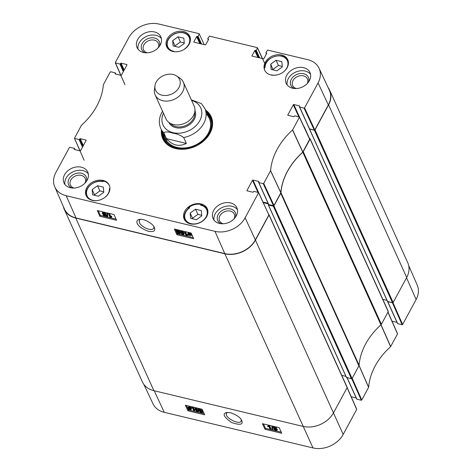 <?xml version="1.0" encoding="UTF-8"?>
<svg xmlns="http://www.w3.org/2000/svg" width="472" height="472" viewBox="0 0 472 472"><rect width="100%" height="100%" fill="white"/><g stroke="black" fill="none" stroke-linecap="round" stroke-linejoin="round"><path stroke-width="0.71" d="M382.822 299.372L386.999 300.369L382.822 299.372M402.114 324.718L397.707 323.668L387.748 301.667L392.444 302.788L402.114 324.718L402.616 324.494L416.127 299.502A23.37 17.954 -24.4 0 0 417.26 285.188L408.705 265.583M196.004 408.05L196.21 409.106L198.104 410.746M195.88 409.714L195.673 408.663L196.24 408.587L197.886 410.197L198.122 411.195L197.52 411.324L195.88 409.714L196.21 409.106M196.092 408.25L198.523 410.345L198.724 411.49L197.679 411.661L196.376 411.041L195.243 409.56L195.042 408.422L196.305 407.849M197.585 408.156L198.936 409.938M199.06 410.292L198.724 411.49M195.042 408.422L195.508 407.661M193.815 410.687L192.6 408.068L191.597 408.268L191.408 407.873L192.871 407.478L194.429 410.835L193.815 410.687M192.8 406.77L191.408 407.873M192.452 407.43L192.682 406.982M193.083 407.076L192.871 407.478M193.325 407.135L194.759 410.221L194.429 410.835M189.384 408.581L189.773 408.793L189.443 409.401L189.06 409.194L190.169 408.333L190.682 409.43M189.773 408.793L190.647 408.994M190.623 408.941L189.892 409.554L189.443 409.401M188.629 407.702L188.328 408.38L189.065 407.755L189.909 408.132L188.794 408.994L188.257 407.873M188.653 407.767L189.119 408.38L189.644 407.979M189.119 408.38L188.794 408.994M188.853 408.097L188.523 408.705M190.34 407.796L191.13 409.643L188.629 409.525L187.815 407.666L188.947 407.501L190.086 407.991L190.664 407.188L190.953 407.371L190.629 407.979M190.688 407.572L191.402 408.427L191.13 409.643M188.499 409.047L188.346 409.342M187.815 407.666L188.145 407.053L189.272 406.893L190.417 407.377L190.086 407.991M273.99 427.402L273.807 427.75L274.385 427.437L275.442 428.163L274.875 428.487L273.789 427.526M274.132 427.142L275.223 427.88M274.574 428.777L274.32 429.249L275.011 428.818L276.362 429.75L275.66 430.181L274.291 428.93M274.645 428.635L276.285 429.614M276.362 429.75L276.391 430.069M273.176 427.614L274.214 427.095L276.079 428.316L275.648 428.812L276.999 429.898L275.813 430.511L273.683 429.095L274.25 428.476L273.146 427.231L273.825 426.417M275.377 426.788L276.409 427.709L275.972 428.198L277.324 429.284L277.034 430.358L277.324 429.284M276.409 427.709L275.648 428.812M273.683 429.095L273.966 428.051M271.772 426.476L272.273 426.594L272.421 429.703L271.925 429.585L272.031 425.992M272.533 426.11L272.273 426.594M272.604 426.127L272.751 429.089L272.421 429.703M269.99 429.072L268.774 426.452L267.772 426.653L267.589 426.257L269.046 425.862L270.609 429.219L269.99 429.072M268.975 425.154L267.589 426.257M268.627 425.815L268.928 425.242M269.323 425.343L269.046 425.862M269.429 425.366L270.934 428.606L270.609 429.219M199.904 408.988L200.11 410.038L202.004 411.678M199.786 410.652L199.579 409.596L200.146 409.519L201.786 411.13L202.028 412.127L201.426 412.257L199.786 410.652L200.11 410.038M199.998 409.183L202.423 411.283L202.624 412.422L201.579 412.599L200.281 411.979L199.149 410.498L198.948 409.354L200.205 408.787M201.485 409.094L202.753 410.669L202.624 412.422M198.948 409.354L199.408 408.593M263.464 423.939L265.512 428.346L281.235 432.11M186.399 405.477L188.446 409.891L204.169 413.655M265.022 429.266L262.432 423.691L279.188 427.703L281.778 433.278L265.022 429.266L265.512 428.346M187.956 410.805L185.366 405.23L202.122 409.242L204.712 414.817L187.956 410.805L188.446 409.891M241.304 419.726L241.145 421.095C239.357 425.49 223.852 417.201 226.542 413.289L227.634 412.404M230.554 412.746L226.672 412.493C222.094 413.625 223.752 416.971 231.634 422.54C239.965 425.355 243.345 424.7 241.764 420.587C240.454 417.531 236.72 414.917 230.554 412.746M143.86 384.397L152.952 403.761A23.37 17.954 -24.4 0 0 164.238 412.31L313.007 447.94A23.37 17.954 -24.4 0 0 343.173 434.435L356.684 409.436L356.519 409.053M397.536 323.285A0.389 0.295 -24.4 0 0 397.707 323.668M397.005 322.382L392.031 321.19M351.799 378.745L361.281 400.238L361.782 400.014L368.65 387.258A68.039 52.274 155.6 0 1 390.598 346.666L397.518 333.916L397.353 333.533M361.281 400.238L356.873 399.188L347.18 377.765M356.702 398.805A0.389 0.295 -24.4 0 0 356.873 399.188M356.171 397.902L351.197 396.71M268.845 214.553A0.484 0.372 155.6 0 1 269.005 215.014L255.446 240.089A23.7 18.207 155.6 0 1 224.861 253.788L75.75 218.07A23.7 18.207 155.6 0 1 64.227 209.232A23.7 18.207 155.6 0 1 63.295 206.417M263.329 202.671L268.338 203.874M268.544 204.323L268.45 205.013L273.312 206.175L351.445 378.786A0.484 0.372 -24.4 0 0 352.071 378.509L358.909 365.865A1.935 1.487 -24.4 0 0 359.092 365.257L280.958 192.647A1.935 1.487 155.6 0 1 280.769 193.255L273.937 205.898A0.484 0.372 155.6 0 1 273.312 206.175M280.958 192.647A67.708 52.02 155.6 0 1 302.812 152.232L380.945 324.836A1.935 1.487 -24.4 0 0 381.382 324.293L388.22 311.65A0.484 0.372 -24.4 0 0 388.244 311.349L310.104 138.738A0.484 0.372 155.6 0 1 310.086 139.039L303.248 151.683A1.935 1.487 155.6 0 1 302.812 152.232M309.408 138.449L309.874 138.561A0.484 0.372 155.6 0 1 310.104 138.738M309.378 128.809L314.393 130.201L392.527 302.812A0.484 0.372 -24.4 0 0 393.152 302.528L406.705 277.459A23.7 18.207 -24.4 0 0 407.773 262.768L329.639 90.164A23.7 18.207 155.6 0 1 328.571 104.849L315.013 129.924A0.484 0.372 155.6 0 1 314.393 130.201M328.14 87.603A23.7 18.207 155.6 0 1 329.639 90.164M380.945 324.836A67.708 52.02 -24.4 0 0 359.092 365.257M64.227 209.232L142.361 381.836A23.7 18.207 -24.4 0 0 153.89 390.68L302.994 426.393A23.7 18.207 -24.4 0 0 333.586 412.693L347.138 387.624A0.484 0.372 -24.4 0 0 347.162 387.323L269.028 214.719M392.527 302.812L387.536 301.36M351.445 378.786L346.46 377.334M345.917 376.343L341.74 375.346M183.697 137.541L186.352 143.411C179.1 147.075 172.469 145.488 166.457 138.644L163.802 132.78C165.406 131.552 168.415 131.682 172.84 133.157C176.841 133.7 180.457 135.157 183.697 137.541A24.184 18.579 155.6 0 0 204.818 108.471L209.308 118.401M204.818 108.471L201.379 103.598L191.349 99.834M186.352 143.411L166.457 138.644M156.173 82.099A13.157 10.107 155.6 0 1 176.528 75.927A13.157 10.107 155.6 0 1 171.737 94.034A13.157 10.107 155.6 0 1 154.969 85.686A13.157 10.107 155.6 0 1 156.173 82.099M176.528 75.927L179.791 78.075A15.476 11.888 155.6 0 1 183.348 82.163A15.476 11.888 155.6 0 1 174.156 99.38A15.476 11.888 155.6 0 1 155.152 94.931A15.476 11.888 155.6 0 1 154.427 89.556L154.969 85.686M183.348 82.163L194.139 105.999A15.476 11.888 155.6 0 1 184.941 123.21A15.476 11.888 155.6 0 1 165.943 118.761L155.152 94.931M148.391 221.763L148.043 221.569M188.369 208.518L188.139 208.005A12.673 9.735 155.6 0 1 201.355 204.5A12.673 9.735 155.6 0 1 202.175 204.73L202.482 205.414M202.175 204.73A100.312 77.066 155.6 0 1 200.594 205.184A11.706 8.992 155.6 0 1 205.232 218.259A11.706 8.992 155.6 0 1 187.903 222.306A11.706 8.992 155.6 0 1 189.732 207.721L189.007 207.993C184.729 211.645 183.378 215.604 184.935 219.858A12.284 9.44 -24.4 0 0 186.281 221.864M201.727 205.243L201.532 205.113C204.299 205.892 206.229 207.426 207.32 209.727A12.284 9.44 -24.4 0 0 201.727 205.243L200.594 205.184M276.975 74.93A11.9 9.139 155.6 0 1 271.347 74.865A100.312 77.066 155.6 0 1 271.5 75.066M264.827 70.481A12.673 9.735 155.6 0 1 264.279 67.189A100.312 77.066 155.6 0 1 265.028 67.891A11.9 9.139 155.6 0 1 281.465 56.18A11.9 9.139 155.6 0 1 283.229 72.104M173.183 51.531A100.312 77.066 155.6 0 1 173.867 51.336A11.706 8.992 155.6 0 1 169.224 38.261A11.706 8.992 155.6 0 1 186.558 34.214A11.706 8.992 155.6 0 1 184.723 48.805A100.312 77.066 155.6 0 1 185.065 48.74M102.737 181.384L102.501 180.859A12.673 9.735 155.6 0 1 103.35 181.03A12.673 9.735 155.6 0 1 109.374 185.472M98.453 200.37A11.9 9.139 155.6 0 1 86.748 190.847A11.9 9.139 155.6 0 1 103.114 181.655L102.896 181.472A12.284 9.44 -24.4 0 0 90.052 185.325A12.284 9.44 -24.4 0 0 86.877 196.269A12.284 9.44 -24.4 0 0 88.577 198.635M102.501 180.859A100.312 77.066 155.6 0 0 103.114 181.655L102.896 181.472M109.905 189.077A100.312 77.066 155.6 0 1 109.427 188.629A11.9 9.139 155.6 0 1 104.701 197.538M109.917 189.219L109.427 188.629M189.732 207.721A100.312 77.066 155.6 0 1 188.139 208.005M201.102 203.939A12.673 9.735 155.6 0 1 207.267 208.665A12.673 9.735 155.6 0 1 199.733 222.76A12.673 9.735 155.6 0 1 184.174 219.114A12.673 9.735 155.6 0 1 187.62 207.674A12.673 9.735 155.6 0 1 201.102 203.939M281.619 55.023A12.673 9.735 155.6 0 1 287.778 59.755A12.673 9.735 155.6 0 1 280.25 73.844A12.673 9.735 155.6 0 1 264.692 70.204A12.673 9.735 155.6 0 1 268.131 58.764A12.673 9.735 155.6 0 1 281.619 55.023M183.608 31.547A12.673 9.735 155.6 0 1 189.773 36.279A12.673 9.735 155.6 0 1 182.245 50.374A12.673 9.735 155.6 0 1 166.687 46.728A12.673 9.735 155.6 0 1 170.126 35.288A12.673 9.735 155.6 0 1 183.608 31.547M103.091 180.463A12.673 9.735 155.6 0 1 109.256 185.189A12.673 9.735 155.6 0 1 101.728 199.284A12.673 9.735 155.6 0 1 86.169 195.644A12.673 9.735 155.6 0 1 89.609 184.198A12.673 9.735 155.6 0 1 103.091 180.463M153.925 226.66L153.789 228.253C153.022 229.439 151.311 229.746 148.674 229.18C144.184 227.834 141.075 225.634 139.346 222.56L139.252 220.306L140.473 219.332M196.411 219.71L190.611 218.318L190.175 213.067L195.538 209.202L201.343 210.589L201.78 215.846L196.411 219.71M271.129 69.408L270.686 64.151L276.055 60.286L281.861 61.679L282.297 66.93L276.928 70.794L271.129 69.408M178.917 47.318L173.118 45.931L172.681 40.675L178.044 36.816L183.85 38.203L184.286 43.459L178.917 47.318M103.769 192.369L98.406 196.234L92.6 194.842L92.164 189.591L97.527 185.726L103.333 187.118L103.769 192.369M280.834 192.788L280.87 192.67A67.708 52.02 155.6 0 1 302.764 152.179L309.726 139.14L299.484 117.068L292.546 130.06A68.039 52.274 -24.4 0 0 270.598 170.652L263.73 183.413L263.228 183.637L273.471 205.703L273.972 205.479L280.834 192.788L270.562 170.775M273.471 205.703L268.78 204.577L258.821 182.581A0.389 0.295 155.6 0 1 258.65 182.198L258.857 181.814A0.389 0.295 -24.4 0 0 258.685 181.431L258.863 181.814M268.609 204.199A0.389 0.295 -24.4 0 0 268.78 204.577M268.078 203.296L263.063 202.093M54.74 186.812L64.398 208.943A23.7 18.207 -24.4 0 0 76.004 217.958L224.778 253.594A23.7 18.207 -24.4 0 0 255.364 239.894L268.881 214.902L258.65 192.588L245.121 217.828A23.37 17.954 155.6 0 1 214.955 231.339L66.186 195.703A23.37 17.954 155.6 0 1 54.74 186.812A23.37 17.954 155.6 0 1 55.873 172.498L69.384 147.506L69.885 147.282L74.293 148.332A0.389 0.295 155.6 0 1 74.464 148.721L74.853 149.583M328.323 104.961A23.7 18.207 -24.4 0 0 329.308 90.099L319.048 68.239A23.37 17.954 155.6 0 1 318.081 82.895L304.564 107.893L304.062 108.117L314.305 130.184L314.806 129.959L328.323 104.961L318.081 82.895M314.305 130.184L309.614 129.057L299.655 107.061A0.389 0.295 155.6 0 1 299.484 106.678L299.69 106.294A0.389 0.295 -24.4 0 0 299.519 105.911L299.696 106.294M309.443 128.679A0.389 0.295 -24.4 0 0 309.614 129.057M184.245 42.922L180.392 42.002L175.029 45.867L175.071 46.398M178.044 36.816L180.392 42.002M172.681 40.675L175.029 45.867M201.733 215.315L197.886 214.388L192.523 218.253L192.564 218.79M195.538 209.202L197.886 214.388M190.175 213.067L192.523 218.253M103.728 191.838L99.881 190.918L94.512 194.777L94.553 195.314M97.527 185.726L99.881 190.918M92.164 189.591L94.512 194.777M270.686 64.151L273.082 69.874M282.25 66.399L278.403 65.478L273.04 69.343M276.055 60.286L278.403 65.478M211.19 118.165A26.019 19.989 -24.4 0 0 206.878 113.032M162.822 132.98A26.019 19.989 -24.4 0 0 163.831 139.6M163.229 133.889A25.016 19.222 -24.4 0 0 195.219 145.907A25.016 19.222 -24.4 0 0 207.291 113.941M163.985 133.181A24.184 18.579 -24.4 0 0 195.078 145.234A24.184 18.579 -24.4 0 0 206.093 113.876M166.079 137.812A24.184 18.579 -24.4 0 0 166.504 140.567M183.112 233.451L183.307 234.531L182.735 234.613L181.106 232.967L180.888 231.941L181.49 231.805L183.112 233.451M181.224 231.776L183.065 234.006L183.637 233.923M182.882 234.956L180.475 232.82L180.292 231.646L181.337 231.463L182.635 232.088L183.75 233.599L183.932 234.779L182.882 234.956M180.292 231.646L180.623 231.038L181.667 230.861L182.965 231.487L184.08 232.997L183.932 234.779M185.201 232.442L186.381 235.115L187.396 234.908L187.573 235.316L186.104 235.729L184.587 232.295L185.201 232.442L185.531 231.835L186.711 234.513L186.381 235.115M186.711 234.513L187.726 234.301L187.396 234.908M187.726 234.301L187.573 235.316M185.531 231.835L184.918 231.687L184.587 232.295M188.676 233.528L189.154 234.23L188.824 234.832L188.328 233.711M188.706 233.61L188.375 234.212L189.124 233.575L189.95 233.941L188.824 234.832M189.154 234.23L189.703 233.793M190.67 234.773L189.927 235.416L189.083 235.038L190.216 234.147L190.735 235.292M189.414 234.431L190.712 234.861M188.647 235.38L187.88 233.487L190.67 233.782L190.405 233.994L191.172 235.504L188.647 235.38M188.529 234.897L188.363 235.198M187.88 233.487L188.21 232.885L189.325 232.708L190.458 233.197L190.127 233.799M190.458 233.197L190.387 233.599M190.718 232.997L190.67 233.782M190.735 233.392L191.461 234.271L191.172 235.504M104.1 214.654L105.226 215.409M105.403 215.669L104.819 215.993L103.769 215.256L104.341 214.919L105.415 215.905M103.197 213.025L104.849 214.022M104.908 214.135L104.212 214.583L102.866 213.633L103.58 213.191L104.931 214.465M103.132 213.143L102.866 213.633L102.843 213.303M102.229 213.486L103.433 212.843L105.545 214.288L104.967 214.925L106.058 216.205L106.389 215.598L106.365 215.202L104.985 216.341L103.132 215.102L103.569 214.595L102.229 213.486L102.536 212.412M103.132 215.102L103.569 214.595M102.56 212.884L103.763 212.241L105.875 213.686L105.586 214.736L105.875 213.686M105.297 214.323L106.365 215.202M107.421 216.967L106.926 216.849L106.82 213.657L107.321 213.775L107.421 216.967L107.752 216.365L107.651 213.173L107.321 213.775M107.651 213.173L107.15 213.055L106.82 213.657M109.25 214.294L110.43 216.967L111.445 216.76L111.622 217.167L110.153 217.58L108.637 214.14L109.25 214.294L109.581 213.686L110.761 216.365L110.43 216.967M110.761 216.365L111.775 216.152L111.445 216.76M111.775 216.152L111.622 217.167M109.581 213.686L108.967 213.539L108.637 214.14M179.207 232.513L179.401 233.593L178.829 233.675L177.207 232.035L176.982 231.009L177.584 230.873L179.207 232.513M177.319 230.837L179.159 233.074L179.732 232.991M178.977 234.023L176.569 231.882L176.386 230.708L177.437 230.531L178.735 231.156L179.844 232.667L180.027 233.841L178.977 234.023M176.386 230.708L176.717 230.106L177.767 229.923L179.065 230.548L180.174 232.065L180.027 233.841M98.312 210.801L100.324 215.362L116.077 219.132M175.377 229.256L177.389 233.817L193.142 237.593M114.065 214.571L116.584 220.276L99.828 216.264L97.309 210.559L114.065 214.571M99.828 216.264L100.324 215.362M191.13 233.032L193.65 238.738L176.894 234.726L174.38 229.02L191.13 233.032M176.894 234.726L177.389 233.817M148.42 231.309C153.66 232.206 155.642 230.938 154.373 227.498C153.512 224.288 144.503 218.418 139.511 219.409C134.42 220.123 136.278 226.985 148.42 231.309M86.329 181.508A9.652 7.416 -24.4 0 0 80.972 173.153A9.652 7.416 -24.4 0 0 69.254 178.457A9.652 7.416 -24.4 0 0 71.992 187.998M74.122 188.051A8.101 6.224 155.6 0 1 70.416 185.089A8.101 6.224 155.6 0 1 75.231 176.074A8.101 6.224 155.6 0 1 85.178 178.404A8.101 6.224 155.6 0 1 84.96 183.142M88.317 173.861A13.057 10.03 -24.4 0 0 82.936 170.587A13.057 10.03 -24.4 0 0 69.956 173.678A13.057 10.03 -24.4 0 0 64.935 184.44M235.439 217.22A9.652 7.416 -24.4 0 0 230.076 208.872A9.652 7.416 -24.4 0 0 218.359 214.176A9.652 7.416 -24.4 0 0 221.102 223.71M223.227 223.763A8.101 6.224 155.6 0 1 219.527 220.802A8.101 6.224 155.6 0 1 224.342 211.786A8.101 6.224 155.6 0 1 234.289 214.117A8.101 6.224 155.6 0 1 234.071 218.855M237.422 209.574A13.057 10.03 -24.4 0 0 232.047 206.299A13.057 10.03 -24.4 0 0 219.061 209.391A13.057 10.03 -24.4 0 0 214.04 220.158M308.558 81.986A9.652 7.416 -24.4 0 0 303.201 73.632A9.652 7.416 -24.4 0 0 291.484 78.936A9.652 7.416 -24.4 0 0 294.221 88.476M296.351 88.524A8.101 6.224 155.6 0 1 292.652 85.562A8.101 6.224 155.6 0 1 297.46 76.552A8.101 6.224 155.6 0 1 307.414 78.883A8.101 6.224 155.6 0 1 307.195 83.621M310.546 74.334A13.057 10.03 -24.4 0 0 305.166 71.066A13.057 10.03 -24.4 0 0 292.186 74.157A13.057 10.03 -24.4 0 0 287.165 84.919M159.453 46.268A9.652 7.416 -24.4 0 0 154.09 37.919A9.652 7.416 -24.4 0 0 142.373 43.223A9.652 7.416 -24.4 0 0 145.116 52.758M147.246 52.811A8.101 6.224 155.6 0 1 143.541 49.849A8.101 6.224 155.6 0 1 148.355 40.84A8.101 6.224 155.6 0 1 158.303 43.164A8.101 6.224 155.6 0 1 158.085 47.902M161.436 38.621A13.057 10.03 -24.4 0 0 156.061 35.347A13.057 10.03 -24.4 0 0 143.075 38.444A13.057 10.03 -24.4 0 0 138.054 49.206M230.513 202.919A13.057 10.03 155.6 0 1 236.861 207.786A13.057 10.03 155.6 0 1 229.103 222.312A13.057 10.03 155.6 0 1 213.073 218.56A13.057 10.03 155.6 0 1 216.618 206.765A13.057 10.03 155.6 0 1 230.513 202.919M303.638 67.679A13.057 10.03 155.6 0 1 309.986 72.552A13.057 10.03 155.6 0 1 302.227 87.078A13.057 10.03 155.6 0 1 286.191 83.32A13.057 10.03 155.6 0 1 289.737 71.532A13.057 10.03 155.6 0 1 303.638 67.679M154.527 31.966A13.057 10.03 155.6 0 1 160.875 36.834A13.057 10.03 155.6 0 1 153.117 51.359A13.057 10.03 155.6 0 1 137.087 47.607A13.057 10.03 155.6 0 1 140.632 35.813A13.057 10.03 155.6 0 1 154.527 31.966M81.402 167.2A13.057 10.03 155.6 0 1 87.757 172.073A13.057 10.03 155.6 0 1 79.998 186.599A13.057 10.03 155.6 0 1 63.962 182.841A13.057 10.03 155.6 0 1 67.508 171.053A13.057 10.03 155.6 0 1 81.402 167.2M206.117 111.339A26.019 19.989 155.6 0 1 210.831 117.304A26.019 19.989 155.6 0 1 203.768 140.798A26.019 19.989 155.6 0 1 176.08 148.474A26.019 19.989 155.6 0 1 163.424 138.768A26.019 19.989 155.6 0 1 162.055 131.287M161.43 129.912A26.603 20.438 -24.4 0 0 175.678 148.591A26.603 20.438 -24.4 0 0 207.686 136.774A26.603 20.438 -24.4 0 0 205.491 109.97M287.997 115.339L287.82 114.95A0.389 0.295 -24.4 0 0 287.991 115.333L293.69 116.702A0.389 0.295 -24.4 0 0 294.186 116.478L294.392 116.094A0.389 0.295 155.6 0 1 294.894 115.87L299.484 117.068M287.82 114.95L293.324 104.772L298.77 116.802M299.838 117.829L293.826 104.548A0.389 0.295 -24.4 0 0 293.324 104.772M293.826 104.548L299.519 105.911M299.655 107.061L304.062 108.117M266.485 53.796L266.096 52.935A0.389 0.295 155.6 0 1 265.925 52.551L267.642 50.079L307.762 59.69A23.37 17.954 155.6 0 1 319.048 68.239M266.096 52.935L266.686 53.419A0.389 0.295 -24.4 0 0 266.515 53.035M266.686 53.424L263.889 58.587A0.389 0.295 -24.4 0 1 263.394 58.811L252.166 56.121A0.389 0.295 -24.4 0 1 251.995 55.737L254.792 50.575L257.924 57.501M258.603 57.667L255.287 50.351A0.389 0.295 -24.4 0 0 254.792 50.575M255.287 50.351L255.706 50.451L259.022 57.767M259.694 57.926L256.207 50.227A0.389 0.295 155.6 0 1 255.706 50.451M256.207 50.227L257.423 47.979L262.338 58.557M208.347 39.872L207.957 39.011A0.389 0.295 155.6 0 1 207.786 38.627L209.503 36.155L257.252 47.595L257.423 47.979M207.957 39.011L208.553 39.495M194.033 42.197L193.862 41.813A0.389 0.295 -24.4 0 0 194.033 42.197L205.255 44.887A0.389 0.295 -24.4 0 0 205.757 44.663L208.547 39.495A0.389 0.295 -24.4 0 0 208.376 39.111M193.862 41.813L196.653 36.651L199.792 43.577M200.464 43.743L197.154 36.427A0.389 0.295 -24.4 0 0 196.653 36.651M197.154 36.427L197.573 36.527L200.883 43.843M201.556 44.002L198.069 36.303A0.389 0.295 155.6 0 1 197.573 36.527M198.069 36.303L199.29 34.055L204.205 44.633M124.201 70.033L121.092 63.171L126.791 64.54L126.962 64.918L121.457 75.101A0.389 0.295 -24.4 0 1 120.956 75.325L115.315 62.564L128.826 37.565A23.37 17.954 155.6 0 1 158.993 24.06L199.119 33.671L199.29 34.055M115.487 62.947L119.888 64.003L123.34 71.62M123.664 71.018L120.389 63.779A0.389 0.295 155.6 0 1 119.888 64.003M120.389 63.779L120.596 63.395L123.87 70.635M121.092 63.171A0.389 0.295 -24.4 0 0 120.596 63.395M126.962 64.924A0.389 0.295 -24.4 0 0 126.791 64.54M120.956 75.325L115.262 73.962L115.091 73.579A0.389 0.295 -24.4 0 0 115.262 73.962M115.091 73.579L115.298 73.201L115.687 74.063M83.367 145.553L80.258 138.697L85.957 140.06L86.128 140.438L80.623 150.621A0.389 0.295 -24.4 0 1 80.122 150.845L74.464 138.32L81.402 125.334A68.039 52.274 -24.4 0 0 103.35 84.742L110.218 71.986L110.719 71.762L115.127 72.812A0.389 0.295 155.6 0 1 115.298 73.201M74.653 138.467L79.054 139.523L82.506 147.14M82.83 146.538L79.556 139.299A0.389 0.295 155.6 0 1 79.054 139.523M79.556 139.299L79.762 138.915L83.037 146.155M80.258 138.697A0.389 0.295 -24.4 0 0 79.762 138.915M86.128 140.444A0.389 0.295 -24.4 0 0 85.957 140.06M80.122 150.845L74.428 149.482L74.257 149.099A0.389 0.295 -24.4 0 0 74.428 149.482M74.257 149.099L74.464 148.721M247.163 190.859L246.986 190.47A0.389 0.295 -24.4 0 0 247.157 190.853L252.856 192.222A0.389 0.295 -24.4 0 0 253.352 191.998L253.558 191.614A0.389 0.295 155.6 0 1 254.06 191.39L258.65 192.588M246.986 190.47L252.49 180.292L257.936 192.322M259.004 193.349L252.992 180.068A0.389 0.295 -24.4 0 0 252.49 180.292M252.992 180.068L258.685 181.431M258.821 182.581L263.228 183.637M197.851 410.711L197.52 411.324M198.848 409.737L198.523 410.345M190.216 408.941L189.892 409.554M191.113 407.979L190.788 408.587M191.402 408.427L191.077 409.041M189.272 406.893L188.947 407.501M275.2 427.874L274.875 428.487M275.984 429.567L275.66 430.181M274.492 426.576L274.214 427.095M201.75 411.649L201.426 412.257M202.753 410.669L202.423 411.283M224.861 253.788L313.007 447.94M154.226 390.763L164.238 412.31M358.968 365.399L368.614 387.376M368.65 387.258L359.003 365.275M361.782 400.014L352.195 378.278M380.898 324.783L390.598 346.666M390.686 346.554L380.987 324.677M387.931 312.181L397.518 333.916M402.616 324.494L392.999 302.699M347.097 387.701L356.684 409.436M406.539 277.76L416.127 299.502M255.446 240.089L343.173 434.435M381.382 324.293L303.248 151.683M280.769 193.255L358.909 365.865M310.086 139.039L388.22 311.65M153.89 390.68L75.75 218.07M328.571 104.849L406.705 277.459M393.152 302.528L315.013 129.924M352.071 378.509L273.937 205.898M346.59 377.624L268.45 205.013M269.005 215.014L347.138 387.624M387.665 301.643L309.532 129.039M309.479 138.467L304.115 126.626M163.802 132.78A24.184 18.579 155.6 0 1 160.757 128.419L165.247 138.349M191.614 100.412A20.703 15.906 155.6 0 1 199.662 120.944A20.703 15.906 155.6 0 1 173.525 132.774A20.703 15.906 155.6 0 1 163.412 113.174M194.635 112.554A13.54 10.402 155.6 0 1 185.956 125.44A13.54 10.402 155.6 0 1 170.54 123.463M194.948 110.595A14.313 10.998 155.6 0 1 186.405 126.437A14.313 10.998 155.6 0 1 168.864 122.401M190.446 39.672A12.284 9.44 -24.4 0 0 189.827 37.341C186.729 32.32 181.673 31.105 174.652 33.701C168.12 37.27 165.719 41.861 167.442 47.471A12.284 9.44 -24.4 0 0 168.787 49.477M207.94 212.058A12.284 9.44 -24.4 0 0 207.32 209.727L207.898 211.002M288.439 63.537A12.284 9.44 -24.4 0 0 287.784 60.699C284.191 50.929 263.954 57.106 264.733 67.703M162.905 133.157A25.925 19.918 -24.4 0 0 164.215 140.29M211.45 118.909A25.925 19.918 -24.4 0 0 206.966 113.215M163.206 133.83L163.218 134.231A25.506 19.594 -24.4 0 0 166.681 143.441M212.193 122.838A25.506 19.594 -24.4 0 0 207.556 114.159L207.267 113.882M183.065 234.006L182.735 234.613M181.437 232.366L181.106 232.967M181.667 230.861L181.337 231.463M182.965 231.487L182.635 232.088M184.08 232.997L183.75 233.599M190.257 234.814L189.927 235.416M189.325 232.708L188.995 233.315M189.927 232.908L189.596 233.51M191.461 234.271L191.13 234.879M105.15 215.391L104.819 215.993M104.542 213.975L104.212 214.583M103.763 212.241L103.433 212.843M179.159 233.074L178.829 233.675M177.537 231.427L177.207 232.035M177.767 229.923L177.437 230.531M179.065 230.548L178.735 231.156M180.174 232.065L179.844 232.667M224.778 253.594L214.955 231.339M76.004 217.958L66.186 195.703M280.87 192.67L270.598 170.652M292.546 130.06L302.764 152.179M302.853 152.067L292.634 129.947M273.972 205.479L263.73 183.413M258.632 192.83L268.881 214.902M299.466 117.31L309.715 139.382M314.806 129.959L304.564 107.893M252.172 56.127L251.995 55.737M255.364 239.894L245.121 217.828M276.108 428.641L276.433 428.033M387.606 301.626L397.518 323.521M397.536 333.68L388.002 312.057M356.708 409.2L347.162 387.571M347.038 377.73L356.684 399.041M309.39 128.933L387.524 301.537M268.308 204.907L346.448 377.512M162.533 111.233L161.796 112.495C158.928 117.935 158.58 123.239 160.757 128.419M167.442 47.471L168.02 48.746M189.827 37.341L190.405 38.61M184.935 219.858L185.514 221.132M102.89 181.413C93.987 179.071 83.06 189.154 86.877 196.269L87.503 197.656M287.784 60.699L288.416 62.086M103.108 214.766L103.439 214.164M268.592 204.435L258.638 182.434M309.425 128.915L299.466 106.914M266.414 53.92L265.907 52.793M257.441 47.737L264.739 63.454M208.282 39.996L207.768 38.869M124.968 84.73L115.292 62.8M115.829 74.098L115.315 72.959M74.995 149.618L74.482 148.479M84.134 160.25L74.464 138.32"/></g></svg>
